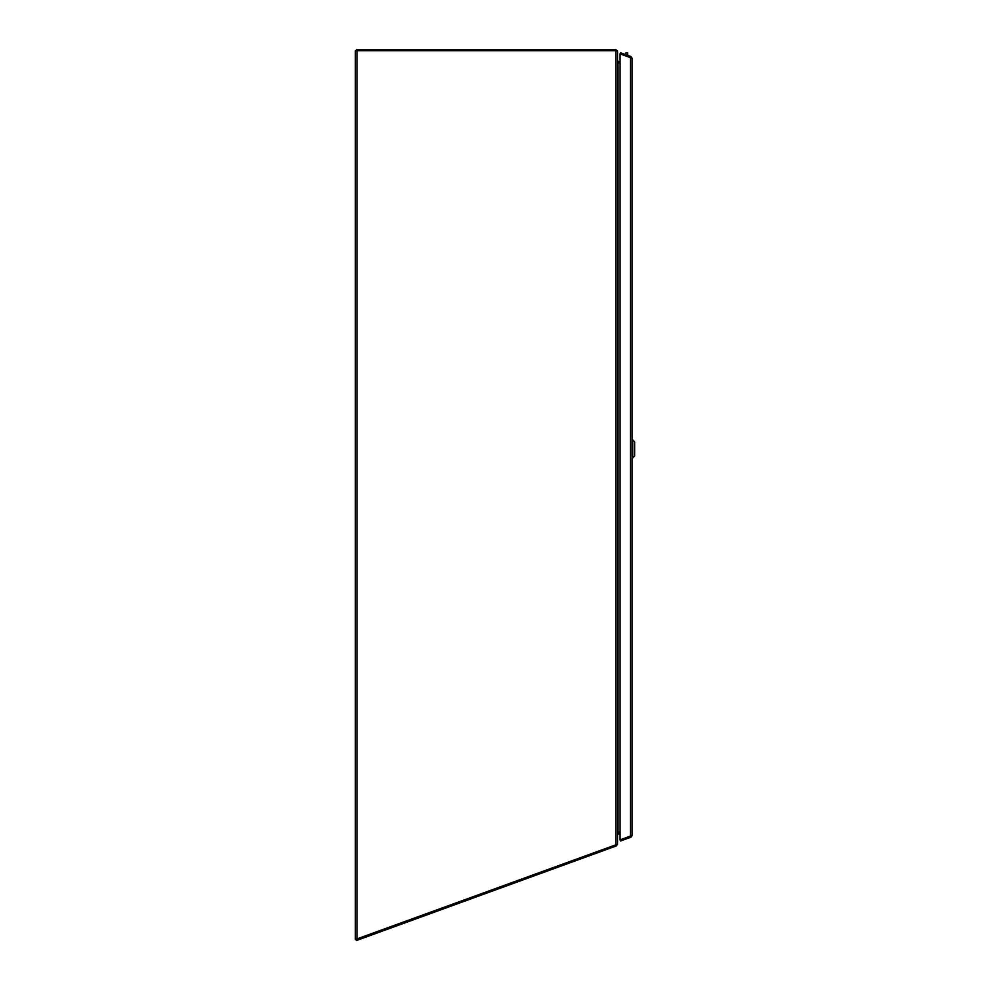 <?xml version="1.0" encoding="UTF-8"?>
<svg xmlns="http://www.w3.org/2000/svg" width="990" height="990" viewBox="0 0 990 990"><rect width="100%" height="100%" fill="white"/><g stroke="black" fill="none" stroke-linecap="round" stroke-linejoin="round"><path stroke-width="1.49" d="M356.177 939.621L355.361 939.621L355.361 50.713L355.361 939.51L356.14 939.51M617.537 51.22L615.805 50.713L615.805 49.5L617.537 51.22L617.537 844.198L615.805 844.829L615.805 50.713L357.081 50.713L357.081 939.003L355.361 939.51L615.805 844.829M617.537 833.889L618.329 832.107L620.099 832.107M620.099 62.803L618.354 62.803L617.537 61.083L620.099 61.603M355.361 50.713L357.081 50.713M625.853 54.698L625.853 52.866L627.648 52.866L627.648 55.353M620.099 833.691L617.537 834.224L617.537 844.284L616.226 845.967L615.817 844.829M615.99 844.792L616.399 845.905M618.008 832.479A1.72 1.72 0 0 1 618.045 832.479L620.099 832.479M618.008 833.691L617.921 832.627M357.081 939.003L356.091 939.362L356.499 940.5L616.226 845.967M630.519 57.668L630.927 56.541L620.507 52.755L620.099 53.893L620.099 839.866L630.407 836.117L630.407 57.643L620.099 53.893L632.053 58.163L632.053 835.61L620.099 839.879L620.507 841.017L630.927 837.218L632.053 835.61M630.927 56.541L632.053 58.163M630.519 836.105L630.927 837.218M615.805 49.5L356.573 49.5L356.573 50.713M632.697 439.907L634.64 441.837L634.64 456.031L632.697 457.962L632.697 439.907L632.053 439.907M618.045 61.603L618.045 832.479M625.853 52.866L627.648 52.866L625.853 52.866M632.697 457.962L632.053 457.962"/></g></svg>
